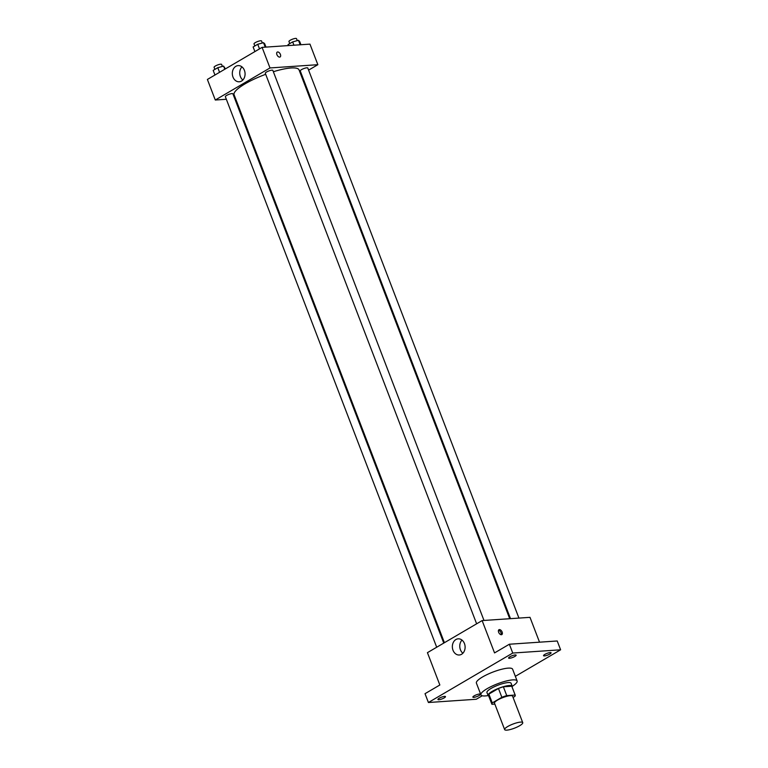 <?xml version="1.0" encoding="UTF-8"?>
<svg xmlns="http://www.w3.org/2000/svg" width="768" height="768" viewBox="0 0 768 768"><rect width="100%" height="100%" fill="white"/><g stroke="black" fill="none" stroke-linecap="round" stroke-linejoin="round"><path stroke-width="1.15" d="M520.531 722.112A9.696 2.189 -21 0 1 522.739 722.65A9.696 2.189 -21 0 1 514.474 728.17A9.696 2.189 -21 0 1 504.643 729.6A9.696 2.189 -21 0 1 510.134 725.261A9.696 2.189 -21 0 1 520.531 722.112M504.643 729.6L494.486 703.142A9.696 2.189 -21 0 1 499.978 698.813A9.696 2.189 -21 0 1 510.374 695.654A9.696 2.189 -21 0 1 512.592 696.192L522.739 722.65M488.544 695.482A12.518 2.822 -21 0 1 488.467 695.338A12.518 2.822 -21 0 1 488.87 694.099L498.47 688.474L501.85 697.296L492.259 702.922A12.518 2.822 -21 0 0 491.856 704.15A12.518 2.822 -21 0 0 491.933 704.294L494.851 704.102M513.062 697.44L514.81 696.413A12.518 2.822 -21 0 0 515.222 695.184A12.518 2.822 -21 0 0 515.146 695.04L506.746 695.606A12.518 2.822 -21 0 0 501.85 697.296M515.146 695.04L511.757 686.218L503.366 686.794L506.746 695.606M498.47 688.474A12.518 2.822 -21 0 1 503.366 686.794M512.093 687.053A12.931 2.918 159 0 0 512.218 686.218A12.931 2.918 159 0 0 499.104 688.128A12.931 2.918 159 0 0 488.083 695.482A12.931 2.918 159 0 0 488.726 696.019M488.083 695.482L486.95 692.544A12.931 2.918 -21 0 1 494.275 686.765A12.931 2.918 -21 0 1 508.138 682.56A12.931 2.918 -21 0 1 511.094 683.28L512.218 686.218M488.87 694.099L492.259 702.922M488.131 695.587A19.392 4.378 -21 0 1 480.922 694.858A19.392 4.378 -21 0 1 491.904 686.189A19.392 4.378 -21 0 1 512.698 679.891A19.392 4.378 -21 0 1 517.123 680.957A19.392 4.378 -21 0 1 512.256 686.333M480.922 694.858L476.4 683.098A19.392 4.378 -21 0 1 487.392 674.429A19.392 4.378 -21 0 1 508.186 668.131A19.392 4.378 -21 0 1 512.611 669.206L517.123 680.957M439.21 698.227A4.042 0.912 -21 0 1 443.117 696.643A4.042 0.912 -21 0 1 445.478 696.605A4.042 0.912 -21 0 1 442.032 698.909A4.042 0.912 -21 0 1 437.933 699.504A4.042 0.912 -21 0 1 439.21 698.227M509.875 656.784A4.042 0.912 -21 0 1 513.782 655.21A4.042 0.912 -21 0 1 516.144 655.171A4.042 0.912 -21 0 1 512.698 657.466A4.042 0.912 -21 0 1 508.598 658.07A4.042 0.912 -21 0 1 509.875 656.784M544.819 654.413A4.042 0.912 -21 0 1 548.726 652.838A4.042 0.912 -21 0 1 551.078 652.8A4.042 0.912 -21 0 1 547.632 655.094A4.042 0.912 -21 0 1 543.542 655.699A4.042 0.912 -21 0 1 544.819 654.413M474.154 695.856A4.042 0.912 -21 0 1 478.061 694.272A4.042 0.912 -21 0 1 480.413 694.243A4.042 0.912 -21 0 1 476.966 696.538A4.042 0.912 -21 0 1 472.877 697.133A4.042 0.912 -21 0 1 474.154 695.856M515.347 676.339L560.611 649.795L512.746 653.05L428.41 702.509L476.266 699.254L482.218 695.77M539.53 642.182L529.997 617.338L482.131 620.582L494.544 652.915L509.366 644.227L557.222 640.982L560.611 649.795M509.366 644.227L512.746 653.05M482.131 620.582L427.43 652.666L439.843 684.998L425.021 693.686L428.41 702.509M464.448 643.555A8.102 6.374 86.1 0 1 459.283 654.998A8.102 6.374 86.1 0 1 452.371 647.347A8.102 6.374 86.1 0 1 458.179 638.822A8.102 6.374 86.1 0 1 464.448 643.555M499.402 629.587A2.832 1.632 -120.4 0 1 501.984 631.69A2.832 1.632 -120.4 0 1 501.821 634.598A2.832 1.632 -120.4 0 1 498.989 632.986A2.832 1.632 -120.4 0 1 498.96 629.722A2.832 1.632 -120.4 0 1 499.402 629.587M498.509 630.269A2.832 1.632 -120.4 0 1 500.65 632.006A2.832 1.632 -120.4 0 1 501.12 634.723M462.883 653.222A8.102 6.374 86.1 0 1 461.99 640.09M273.36 71.722A34.781 7.843 -21 0 1 291.101 67.978A34.781 7.843 -21 0 1 299.04 69.898L509.712 618.71M444.413 642.701L234.106 94.829A34.781 7.843 -21 0 1 265.699 74.304M483.994 620.458L272.842 70.387A4.042 0.912 159 0 0 268.742 70.982A4.042 0.912 159 0 0 265.306 73.286L476.63 623.808M510.499 618.653L300.24 70.915A4.042 0.912 -21 0 1 302.525 69.11A4.042 0.912 -21 0 1 306.864 67.795A4.042 0.912 -21 0 1 307.786 68.016L518.938 618.086M436.694 647.232L225.36 96.701A4.042 0.912 -21 0 1 227.654 94.896A4.042 0.912 -21 0 1 231.984 93.59A4.042 0.912 -21 0 1 232.906 93.811L443.76 643.085M300.864 74.659L301.526 74.275M308.592 70.128L317.856 64.694L270 67.949L215.29 100.022L226.349 99.274M234.787 98.707L235.574 98.65M215.29 100.022L207.389 79.45L262.099 47.366L309.955 44.122L317.856 64.694M262.099 47.366L270 67.949M244.416 70.349A8.102 6.374 86.1 0 1 239.242 81.782A8.102 6.374 86.1 0 1 232.339 74.131A8.102 6.374 86.1 0 1 238.147 65.606A8.102 6.374 86.1 0 1 244.416 70.349M277.229 52.099A2.832 1.632 -120.4 0 1 277.67 51.965A2.832 1.632 -120.4 0 1 280.253 54.067A2.832 1.632 -120.4 0 1 280.09 56.976A2.832 1.632 -120.4 0 1 277.258 55.363A2.832 1.632 -120.4 0 1 277.229 52.099A2.832 1.632 -120.4 0 1 277.68 51.965A2.832 1.632 -120.4 0 1 280.253 54.067A2.832 1.632 -120.4 0 1 280.09 56.976M242.851 80.016A8.102 6.374 86.1 0 1 241.958 66.874M265.978 47.107L264.71 43.795L263.52 42.682L257.731 44.266L253.123 46.973L254.899 51.59M263.52 42.682L265.238 47.155M257.731 44.266L259.507 48.893M254.822 45.974L254.016 43.891A4.042 0.912 -21 0 1 256.31 42.086A4.042 0.912 -21 0 1 260.64 40.771A4.042 0.912 -21 0 1 261.562 40.992L262.33 43.008M225.418 68.88L223.584 66.096L217.795 67.69L213.187 70.387L214.963 75.014M223.584 66.096L224.794 69.245M217.795 67.69L219.571 72.307M214.877 69.398L214.08 67.306A4.042 0.912 -21 0 1 216.365 65.501A4.042 0.912 -21 0 1 220.704 64.186A4.042 0.912 -21 0 1 221.626 64.416L222.394 66.422M300.922 44.736L299.645 41.424L298.464 40.31L292.666 41.894L288.058 44.602L288.442 45.581M298.464 40.31L300.182 44.784M292.666 41.894L293.942 45.206M289.757 43.603L288.95 41.52A4.042 0.912 -21 0 1 291.245 39.715A4.042 0.912 -21 0 1 295.574 38.4A4.042 0.912 -21 0 1 296.496 38.621L297.274 40.637M488.467 695.338L491.856 704.15M511.834 686.362L515.222 695.184"/></g></svg>
